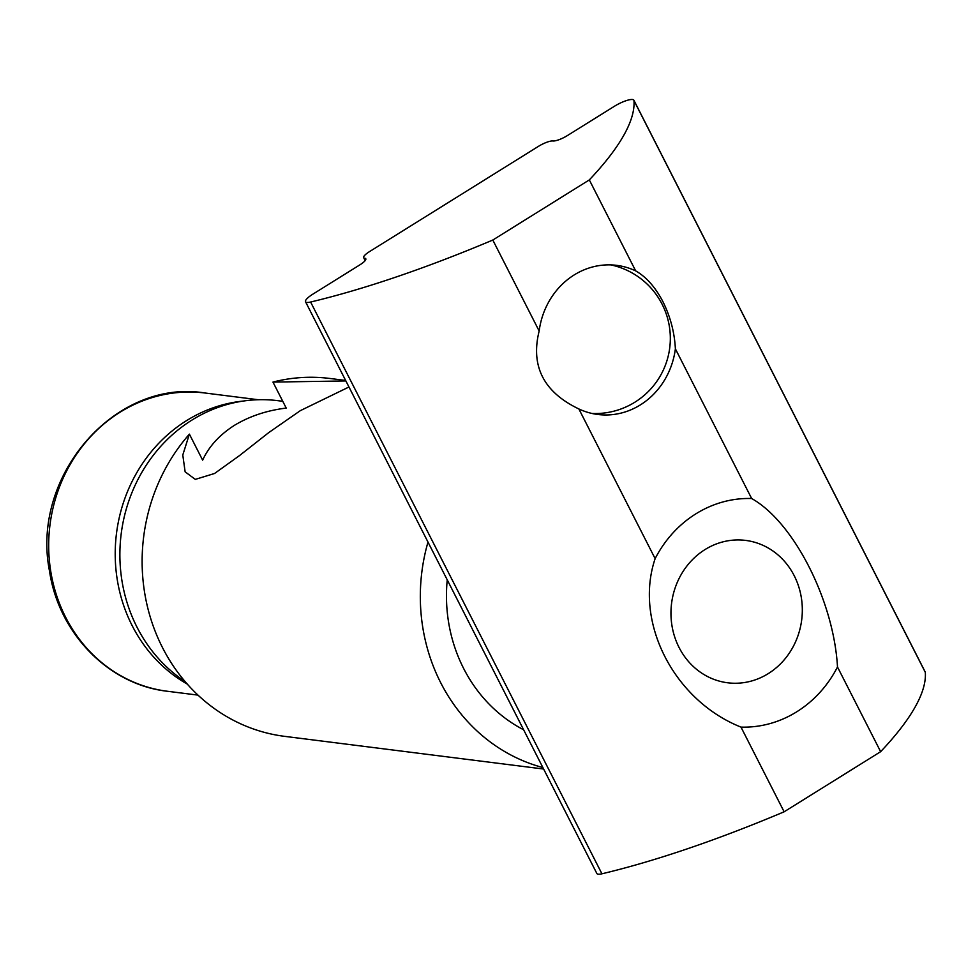 <?xml version="1.0" encoding="UTF-8"?>
<svg xmlns="http://www.w3.org/2000/svg" width="974" height="974" viewBox="0 0 974 974"><rect width="100%" height="100%" fill="white"/><g stroke="black" fill="none" stroke-linecap="round" stroke-linejoin="round"><path stroke-width="1.46" d="M633.867 100.2L925.203 671.975A15.036 3.64 153 0 1 925.3 672.328A450.925 109.088 153 0 1 880.642 751.684L837.494 666.983C833.793 600.69 793.749 522.088 751.648 498.518L675.384 348.838C674.519 332.353 670.38 316.66 662.965 301.757C655.368 287.196 646.261 276.908 635.669 270.882L589.319 179.91L492.807 240.042A450.925 109.088 153 0 1 310.609 302.025A15.036 3.64 153 0 1 305.519 301.733A15.036 3.64 153 0 1 312.873 294.148L359.905 264.831A12.029 2.91 153 0 0 365.786 258.767A12.029 2.91 153 0 0 364.714 258.207A12.029 2.91 153 0 1 363.655 257.66A12.029 2.91 153 0 1 369.536 251.596L538.415 146.38A12.029 2.91 153 0 1 552.903 140.974A12.029 2.91 153 0 0 567.392 135.569L614.436 106.263A15.036 3.64 153 0 1 633.867 100.2A15.036 3.64 153 0 1 633.964 100.566A450.925 109.088 153 0 1 589.319 179.91M635.669 270.882A75.156 68.691 97.2 0 0 616.676 265.354A75.156 68.691 97.2 0 0 539.158 331.002L492.807 240.042M539.158 331.002C530.44 366.139 543.687 392.12 578.873 408.958A75.156 68.691 97.2 0 0 597.866 414.486A75.156 68.691 97.2 0 0 675.384 348.838M880.642 751.684L784.131 811.805A450.925 109.088 153 0 1 601.932 873.8A15.036 3.64 153 0 1 596.855 873.495L305.519 301.733M784.131 811.805L740.983 727.103A114.494 104.656 97.2 0 0 837.494 666.983M751.648 498.518A114.494 104.656 97.2 0 0 695.886 513.834A114.494 104.656 97.2 0 0 655.137 558.638C633.745 621.765 673.789 700.367 740.983 727.103M655.137 558.638L578.873 408.958M243.39 401.044A150.313 137.395 97.2 0 0 118.341 521.979A150.313 137.395 97.2 0 0 187.312 684.113M679.061 647.466A71.747 65.575 97.2 0 0 792.799 647.369A71.747 65.575 97.2 0 0 738.061 539.937A71.747 65.575 97.2 0 0 679.061 647.466M348.96 386.995L300.369 410.626L268.775 432.578L239.47 455.613L214.56 473.486L195.311 479.378L185.133 471.842L182.783 455.004L189.394 434.136L202.641 460.154C208.874 446.542 219.43 434.964 234.332 425.394C249.514 416.215 266.815 410.444 286.222 408.082L272.964 382.076L345.892 380.956M282.764 401.3L277.87 400.679A151.81 138.771 97.2 0 0 191.988 420.05A151.81 138.771 97.2 0 0 185.097 681.556M345.636 380.444L329.833 378.46A180.373 164.874 97.2 0 0 272.964 382.076M189.394 434.136A180.373 164.874 97.2 0 0 150.97 619.379A180.373 164.874 97.2 0 0 284.664 736.356L543.626 769.034M427.988 542.092A180.373 164.874 97.2 0 0 542.871 767.549M447.236 579.871A151.81 138.771 97.2 0 0 523.622 729.769M925.3 672.328L633.964 100.566M601.932 873.8L310.609 302.025M365.603 259.948L364.714 258.207M167.479 691.272C108.784 684.807 58.744 633.502 49.504 571.044C30.523 476.018 115.407 378.082 205.112 393.021A150.313 137.395 97.2 0 0 49.978 524.937A150.313 137.395 97.2 0 0 167.479 691.272L198.014 695.119M365.165 260.606L363.655 257.66M592.119 413.487A75.156 75.156 0 0 0 669.199 325.426A75.156 75.156 0 0 0 610.868 264.891M205.112 393.021L258.353 399.742"/></g></svg>
